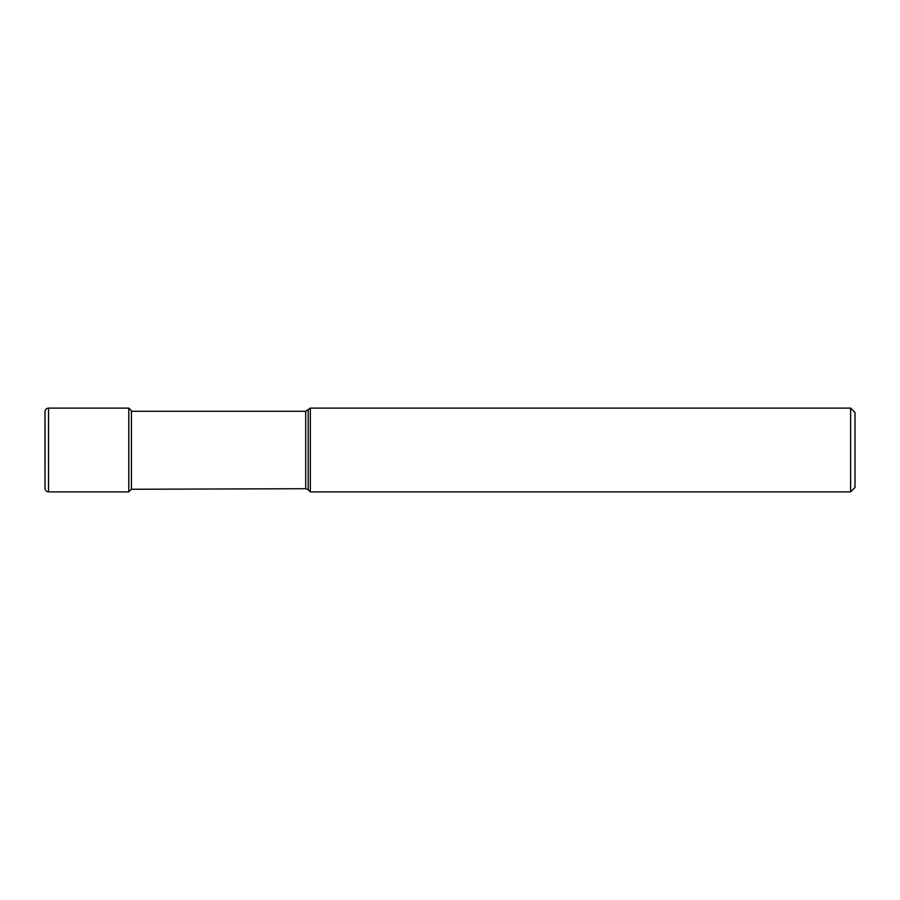 <?xml version="1.0" encoding="UTF-8"?>
<svg xmlns="http://www.w3.org/2000/svg" width="900" height="900" viewBox="0 0 900 900"><rect width="100%" height="100%" fill="white"/><g stroke="black" fill="none" stroke-linecap="round" stroke-linejoin="round"><path stroke-width="1.35" d="M131.434 411.289L131.434 489.262L305.696 488.711L305.696 411.289L131.434 411.289M308.183 410.265L308.183 489.735L310.343 491.895L310.343 408.105L305.696 411.289M850.601 491.895L855 487.496L855 412.504L850.601 408.105L850.601 491.895L310.343 491.895M45.011 411.84L45 488.374C45.236 490.545 46.406 491.715 48.521 491.895L48.521 408.105C46.406 408.285 45.236 409.455 45 411.626L45.011 411.84M48.521 408.105L128.79 408.105L128.79 491.895L131.434 489.262M45 488.374L45 411.626M128.79 408.105L131.434 410.738M128.79 491.895L48.521 491.895M308.183 489.735L305.696 488.711M850.601 408.105L310.343 408.105"/></g></svg>
